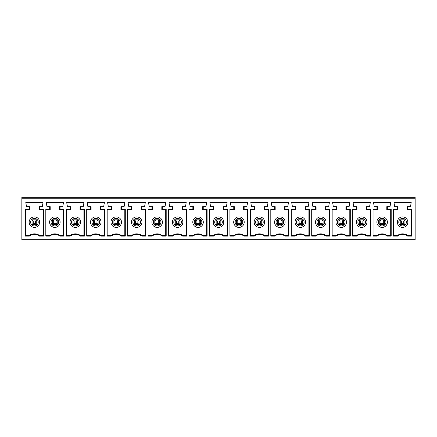 <?xml version="1.0" encoding="UTF-8"?>
<svg xmlns="http://www.w3.org/2000/svg" width="437" height="437" viewBox="0 0 437 437"><rect width="100%" height="100%" fill="white"/><g stroke="black" fill="none" stroke-linecap="round" stroke-linejoin="round"><path stroke-width="0.66" d="M415.15 198.775L21.85 198.775L21.85 197.316L415.15 197.316L415.15 239.684L21.85 239.684L21.85 198.775M213.414 236.111L209.443 236.111L209.443 209.367L213.311 209.367L213.311 206.668L210.612 206.668L209.88 202.577L227.12 202.577L226.388 206.668L223.689 206.668L223.689 209.367L227.557 209.367L227.557 236.111L223.586 236.111A8.248 8.248 0 0 0 213.414 236.111L213.24 235.592A8.767 8.767 0 0 1 223.76 235.592L227.524 235.592L227.557 236.111M233.871 236.111L229.895 236.111L229.895 209.367L233.762 209.367L233.762 206.668L231.064 206.668L230.332 202.577L247.571 202.577L246.845 206.668L244.146 206.668L244.146 209.367L248.014 209.367L248.014 236.111L244.037 236.111A8.248 8.248 0 0 0 233.871 236.111L233.697 235.592A8.767 8.767 0 0 1 244.212 235.592L247.976 235.592L248.014 236.111M49.785 236.111L45.809 236.111L45.809 209.367L49.676 209.367L49.676 206.668L46.977 206.668L46.251 202.577L63.491 202.577L62.759 206.668L60.06 206.668L60.06 209.367L63.928 209.367L63.928 236.111L59.951 236.111A8.248 8.248 0 0 0 49.785 236.111L49.61 235.592A8.767 8.767 0 0 1 60.126 235.592L63.889 235.592L63.928 236.111M70.237 236.111L66.266 236.111L66.266 209.367L70.133 209.367L70.133 206.668L67.435 206.668L66.703 202.577L83.942 202.577L83.21 206.668L80.512 206.668L80.512 209.367L84.379 209.367L84.379 236.111L80.408 236.111A8.248 8.248 0 0 0 70.237 236.111L70.062 235.592A8.767 8.767 0 0 1 80.583 235.592L84.346 235.592L84.379 236.111M29.328 236.111L25.357 236.111L25.357 209.367L29.224 209.367L29.224 206.668L26.526 206.668L25.794 202.577L43.034 202.577L42.302 206.668L39.603 206.668L39.603 209.367L43.471 209.367L43.471 236.111L39.499 236.111A8.248 8.248 0 0 0 29.328 236.111L29.153 235.592A8.767 8.767 0 0 1 39.674 235.592L43.438 235.592L43.471 236.111M90.694 236.111L86.717 236.111L86.717 209.367L90.585 209.367L90.585 206.668L87.886 206.668L87.154 202.577L104.394 202.577L103.667 206.668L100.969 206.668L100.969 209.367L104.836 209.367L104.836 236.111L100.86 236.111A8.248 8.248 0 0 0 90.694 236.111L90.519 235.592A8.767 8.767 0 0 1 101.034 235.592L104.798 235.592L104.836 236.111M111.145 236.111L107.174 236.111L107.174 209.367L111.042 209.367L111.042 206.668L108.343 206.668L107.611 202.577L124.851 202.577L124.119 206.668L121.42 206.668L121.42 209.367L125.288 209.367L125.288 236.111L121.317 236.111A8.248 8.248 0 0 0 111.145 236.111L110.971 235.592A8.767 8.767 0 0 1 121.491 235.592L125.255 235.592L125.288 236.111M131.597 236.111L127.626 236.111L127.626 209.367L131.493 209.367L131.493 206.668L128.795 206.668L128.063 202.577L145.303 202.577L144.576 206.668L141.872 206.668L141.872 209.367L145.745 209.367L145.745 236.111L141.768 236.111A8.248 8.248 0 0 0 131.597 236.111L131.422 235.592A8.767 8.767 0 0 1 141.943 235.592L145.707 235.592L145.745 236.111M152.054 236.111L148.077 236.111L148.077 209.367L151.95 209.367L151.95 206.668L149.246 206.668L148.52 202.577L165.76 202.577L165.028 206.668L162.329 206.668L162.329 209.367L166.197 209.367L166.197 236.111L162.225 236.111A8.248 8.248 0 0 0 152.054 236.111L151.879 235.592A8.767 8.767 0 0 1 162.4 235.592L166.164 235.592L166.197 236.111M172.506 236.111L168.535 236.111L168.535 209.367L172.402 209.367L172.402 206.668L169.703 206.668L168.972 202.577L186.211 202.577L185.479 206.668L182.781 206.668L182.781 209.367L186.648 209.367L186.648 236.111L182.677 236.111A8.248 8.248 0 0 0 172.506 236.111L172.331 235.592A8.767 8.767 0 0 1 182.852 235.592L186.615 235.592L186.648 236.111M192.963 236.111L188.986 236.111L188.986 209.367L192.854 209.367L192.854 206.668L190.155 206.668L189.429 202.577L206.668 202.577L205.936 206.668L203.238 206.668L203.238 209.367L207.105 209.367L207.105 236.111L203.129 236.111A8.248 8.248 0 0 0 192.963 236.111L192.788 235.592A8.767 8.767 0 0 1 203.303 235.592L207.067 235.592L207.105 236.111M254.323 236.111L250.352 236.111L250.352 209.367L254.219 209.367L254.219 206.668L251.521 206.668L250.789 202.577L268.028 202.577L267.297 206.668L264.598 206.668L264.598 209.367L268.465 209.367L268.465 236.111L264.494 236.111A8.248 8.248 0 0 0 254.323 236.111L254.148 235.592A8.767 8.767 0 0 1 264.669 235.592L268.433 235.592L268.465 236.111M274.775 236.111L270.803 236.111L270.803 209.367L274.671 209.367L274.671 206.668L271.972 206.668L271.24 202.577L288.48 202.577L287.754 206.668L285.05 206.668L285.05 209.367L288.923 209.367L288.923 236.111L284.946 236.111A8.248 8.248 0 0 0 274.775 236.111L274.6 235.592A8.767 8.767 0 0 1 285.121 235.592L288.884 235.592L288.923 236.111M295.232 236.111L291.255 236.111L291.255 209.367L295.128 209.367L295.128 206.668L292.424 206.668L291.697 202.577L308.937 202.577L308.205 206.668L305.507 206.668L305.507 209.367L309.374 209.367L309.374 236.111L305.403 236.111A8.248 8.248 0 0 0 295.232 236.111L295.057 235.592A8.767 8.767 0 0 1 305.578 235.592L309.341 235.592L309.374 236.111M315.683 236.111L311.712 236.111L311.712 209.367L315.58 209.367L315.58 206.668L312.881 206.668L312.149 202.577L329.389 202.577L328.657 206.668L325.958 206.668L325.958 209.367L329.826 209.367L329.826 236.111L325.855 236.111A8.248 8.248 0 0 0 315.683 236.111L315.509 235.592A8.767 8.767 0 0 1 326.029 235.592L329.793 235.592L329.826 236.111M336.14 236.111L332.164 236.111L332.164 209.367L336.031 209.367L336.031 206.668L333.333 206.668L332.606 202.577L349.846 202.577L349.114 206.668L346.415 206.668L346.415 209.367L350.283 209.367L350.283 236.111L346.306 236.111A8.248 8.248 0 0 0 336.14 236.111L335.966 235.592A8.767 8.767 0 0 1 346.481 235.592L350.245 235.592L350.283 236.111M356.592 236.111L352.621 236.111L352.621 209.367L356.488 209.367L356.488 206.668L353.79 206.668L353.058 202.577L370.297 202.577L369.565 206.668L366.867 206.668L366.867 209.367L370.734 209.367L370.734 236.111L366.763 236.111A8.248 8.248 0 0 0 356.592 236.111L356.417 235.592A8.767 8.767 0 0 1 366.938 235.592L370.702 235.592L370.734 236.111M377.049 236.111L373.072 236.111L373.072 209.367L376.94 209.367L376.94 206.668L374.241 206.668L373.509 202.577L390.749 202.577L390.023 206.668L387.324 206.668L387.324 209.367L391.191 209.367L391.191 236.111L387.215 236.111A8.248 8.248 0 0 0 377.049 236.111L376.874 235.592A8.767 8.767 0 0 1 387.39 235.592L391.153 235.592L391.191 236.111M407.672 236.111L411.643 236.111L411.643 209.367L407.776 209.367L407.776 206.668L410.474 206.668L411.206 202.577L393.966 202.577L394.698 206.668L397.397 206.668L397.397 209.367L393.529 209.367L393.529 236.111L397.501 236.111A8.248 8.248 0 0 1 407.672 236.111L407.847 235.592A8.767 8.767 0 0 0 397.326 235.592L393.562 235.592L393.529 236.111M217.331 220.985L216.162 219.816L220.838 219.816L219.669 220.985L217.331 220.985L217.331 223.323L219.669 223.323L220.838 224.492L216.162 224.492L217.331 223.323M220.838 219.816L216.162 219.816L216.162 224.492L220.838 224.492L220.838 219.816M227.557 209.367L227.524 209.88L223.176 209.88L223.689 209.367M223.176 209.88L223.176 206.668L223.689 206.668M227.082 235.592L227.082 209.88M213.311 209.367L213.824 209.88L209.443 209.88M213.311 206.668L213.824 206.668L213.824 209.88M218.5 227.415A5.26 5.26 0 0 1 213.24 222.154A5.26 5.26 0 0 1 218.5 216.894A5.26 5.26 0 0 1 223.76 222.154A5.26 5.26 0 0 1 218.5 227.415M219.669 223.323L219.669 220.985M209.443 235.592L213.24 235.592M223.586 236.111L223.76 235.592M53.702 220.985L52.533 219.816L57.209 219.816L56.04 220.985L53.702 220.985L53.702 223.323L56.04 223.323L57.209 224.492L52.533 224.492L53.702 223.323M57.209 219.816L52.533 219.816L52.533 224.492L57.209 224.492L57.209 219.816M63.928 209.367L63.889 209.88L59.541 209.88L60.06 209.367M59.541 209.88L59.541 206.668L60.06 206.668M63.447 235.592L63.447 209.88M49.676 209.367L50.195 209.88L45.809 209.88M49.676 206.668L50.195 206.668L50.195 209.88M54.871 227.415A5.26 5.26 0 0 1 49.61 222.154A5.26 5.26 0 0 1 54.871 216.894A5.26 5.26 0 0 1 60.126 222.154A5.26 5.26 0 0 1 54.871 227.415M56.04 223.323L56.04 220.985M45.809 235.592L49.61 235.592M59.951 236.111L60.126 235.592M74.153 220.985L72.984 219.816L77.66 219.816L76.491 220.985L74.153 220.985L74.153 223.323L76.491 223.323L77.66 224.492L72.984 224.492L74.153 223.323M77.66 219.816L72.984 219.816L72.984 224.492L77.66 224.492L77.66 219.816M84.379 209.367L84.346 209.88L79.998 209.88L80.512 209.367M79.998 209.88L79.998 206.668L80.512 206.668M83.904 235.592L83.904 209.88M70.133 209.367L70.647 209.88L66.266 209.88M70.133 206.668L70.647 206.668L70.647 209.88M75.322 227.415A5.26 5.26 0 0 1 70.062 222.154A5.26 5.26 0 0 1 75.322 216.894A5.26 5.26 0 0 1 80.583 222.154A5.26 5.26 0 0 1 75.322 227.415M76.491 223.323L76.491 220.985M66.266 235.592L70.062 235.592M80.408 236.111L80.583 235.592M94.605 220.985L93.442 219.816L98.112 219.816L96.943 220.985L94.605 220.985L94.605 223.323L96.943 223.323L98.112 224.492L93.442 224.492L94.605 223.323M98.112 219.816L93.442 219.816L93.442 224.492L98.112 224.492L98.112 219.816M104.836 209.367L104.798 209.88L100.45 209.88L100.969 209.367M100.45 209.88L100.45 206.668L100.969 206.668M104.356 235.592L104.356 209.88M90.585 209.367L91.104 209.88L86.717 209.88M90.585 206.668L91.104 206.668L91.104 209.88M95.774 227.415A5.26 5.26 0 0 1 90.519 222.154A5.26 5.26 0 0 1 95.774 216.894A5.26 5.26 0 0 1 101.034 222.154A5.26 5.26 0 0 1 95.774 227.415M96.943 223.323L96.943 220.985M86.717 235.592L90.519 235.592M100.86 236.111L101.034 235.592M115.062 220.985L113.893 219.816L118.569 219.816L117.4 220.985L115.062 220.985L115.062 223.323L117.4 223.323L118.569 224.492L113.893 224.492L115.062 223.323M118.569 219.816L113.893 219.816L113.893 224.492L118.569 224.492L118.569 219.816M125.288 209.367L125.255 209.88L120.907 209.88L121.42 209.367M120.907 209.88L120.907 206.668L121.42 206.668M124.807 235.592L124.807 209.88M111.042 209.367L111.555 209.88L107.174 209.88M111.042 206.668L111.555 206.668L111.555 209.88M116.231 227.415A5.26 5.26 0 0 1 110.971 222.154A5.26 5.26 0 0 1 116.231 216.894A5.26 5.26 0 0 1 121.491 222.154A5.26 5.26 0 0 1 116.231 227.415M117.4 223.323L117.4 220.985M107.174 235.592L110.971 235.592M121.317 236.111L121.491 235.592M135.514 220.985L134.345 219.816L139.021 219.816L137.852 220.985L135.514 220.985L135.514 223.323L137.852 223.323L139.021 224.492L134.345 224.492L135.514 223.323M139.021 219.816L134.345 219.816L134.345 224.492L139.021 224.492L139.021 219.816M145.745 209.367L145.707 209.88L141.359 209.88L141.872 209.367M141.359 209.88L141.359 206.668L141.872 206.668M145.264 235.592L145.264 209.88M131.493 209.367L132.007 209.88L127.626 209.88M131.493 206.668L132.007 206.668L132.007 209.88M136.683 227.415A5.26 5.26 0 0 1 131.422 222.154A5.26 5.26 0 0 1 136.683 216.894A5.26 5.26 0 0 1 141.943 222.154A5.26 5.26 0 0 1 136.683 227.415M137.852 223.323L137.852 220.985M127.626 235.592L131.422 235.592M141.768 236.111L141.943 235.592M155.971 220.985L154.802 219.816L159.478 219.816L158.309 220.985L155.971 220.985L155.971 223.323L158.309 223.323L159.478 224.492L154.802 224.492L155.971 223.323M159.478 219.816L154.802 219.816L154.802 224.492L159.478 224.492L159.478 219.816M166.197 209.367L166.164 209.88L161.816 209.88L162.329 209.367M161.816 209.88L161.816 206.668L162.329 206.668M165.716 235.592L165.716 209.88M151.95 209.367L152.464 209.88L148.077 209.88M151.95 206.668L152.464 206.668L152.464 209.88M157.14 227.415A5.26 5.26 0 0 1 151.879 222.154A5.26 5.26 0 0 1 157.14 216.894A5.26 5.26 0 0 1 162.4 222.154A5.26 5.26 0 0 1 157.14 227.415M158.309 223.323L158.309 220.985M148.077 235.592L151.879 235.592M162.225 236.111L162.4 235.592M176.422 220.985L175.253 219.816L179.929 219.816L178.76 220.985L176.422 220.985L176.422 223.323L178.76 223.323L179.929 224.492L175.253 224.492L176.422 223.323M179.929 219.816L175.253 219.816L175.253 224.492L179.929 224.492L179.929 219.816M186.648 209.367L186.615 209.88L182.267 209.88L182.781 209.367M182.267 209.88L182.267 206.668L182.781 206.668M186.173 235.592L186.173 209.88M172.402 209.367L172.915 209.88L168.535 209.88M172.402 206.668L172.915 206.668L172.915 209.88M177.591 227.415A5.26 5.26 0 0 1 172.331 222.154A5.26 5.26 0 0 1 177.591 216.894A5.26 5.26 0 0 1 182.852 222.154A5.26 5.26 0 0 1 177.591 227.415M178.76 223.323L178.76 220.985M168.535 235.592L172.331 235.592M182.677 236.111L182.852 235.592M196.879 220.985L195.71 219.816L200.386 219.816L199.217 220.985L196.879 220.985L196.879 223.323L199.217 223.323L200.386 224.492L195.71 224.492L196.879 223.323M200.386 219.816L195.71 219.816L195.71 224.492L200.386 224.492L200.386 219.816M207.105 209.367L207.067 209.88L202.719 209.88L203.238 209.367M202.719 209.88L202.719 206.668L203.238 206.668M206.625 235.592L206.625 209.88M203.129 236.111L203.303 235.592M192.854 206.668L193.373 206.668L193.373 209.88L188.986 209.88M188.986 235.592L192.788 235.592M199.217 223.323L199.217 220.985M192.788 222.154A5.26 5.26 0 0 1 198.048 216.894A5.26 5.26 0 0 1 203.303 222.154A5.26 5.26 0 0 1 198.048 227.415A5.26 5.26 0 0 1 192.788 222.154M192.854 209.367L193.373 209.88M33.245 223.323L35.583 223.323L35.583 220.985L33.245 220.985L32.076 219.816L32.076 224.492L33.245 223.323L33.245 220.985M35.583 223.323L36.752 224.492L32.076 224.492L36.752 224.492L36.752 219.816L35.583 220.985M36.752 219.816L32.076 219.816L36.752 219.816M29.153 222.154A5.26 5.26 0 0 1 34.414 216.894A5.26 5.26 0 0 1 39.674 222.154A5.26 5.26 0 0 1 34.414 227.415A5.26 5.26 0 0 1 29.153 222.154M43.471 209.367L43.438 209.88L39.09 209.88L39.09 206.668L39.603 206.668M29.224 206.668L29.738 206.668L29.738 209.88L25.357 209.88M42.995 235.592L42.995 209.88M25.357 235.592L29.153 235.592M39.499 236.111L39.674 235.592M39.09 209.88L39.603 209.367M29.224 209.367L29.738 209.88M237.783 223.323L240.121 223.323L240.121 220.985L237.783 220.985L236.614 219.816L236.614 224.492L237.783 223.323L237.783 220.985M240.121 223.323L241.29 224.492L236.614 224.492L241.29 224.492L241.29 219.816L240.121 220.985M241.29 219.816L236.614 219.816L241.29 219.816M233.697 222.154A5.26 5.26 0 0 1 238.952 216.894A5.26 5.26 0 0 1 244.212 222.154A5.26 5.26 0 0 1 238.952 227.415A5.26 5.26 0 0 1 233.697 222.154M248.014 209.367L247.976 209.88L243.627 209.88L243.627 206.668L244.146 206.668M233.762 206.668L234.281 206.668L234.281 209.88L229.895 209.88M247.533 235.592L247.533 209.88M229.895 235.592L233.697 235.592M244.037 236.111L244.212 235.592M243.627 209.88L244.146 209.367M233.762 209.367L234.281 209.88M258.24 223.323L260.578 223.323L260.578 220.985L258.24 220.985L257.071 219.816L257.071 224.492L258.24 223.323L258.24 220.985M260.578 223.323L261.747 224.492L257.071 224.492L261.747 224.492L261.747 219.816L260.578 220.985M261.747 219.816L257.071 219.816L261.747 219.816M254.148 222.154A5.26 5.26 0 0 1 259.409 216.894A5.26 5.26 0 0 1 264.669 222.154A5.26 5.26 0 0 1 259.409 227.415A5.26 5.26 0 0 1 254.148 222.154M268.465 209.367L268.433 209.88L264.085 209.88L264.085 206.668L264.598 206.668M254.219 206.668L254.733 206.668L254.733 209.88L250.352 209.88M267.985 235.592L267.985 209.88M250.352 235.592L254.148 235.592M264.494 236.111L264.669 235.592M264.085 209.88L264.598 209.367M254.219 209.367L254.733 209.88M278.691 223.323L281.029 223.323L281.029 220.985L278.691 220.985L277.522 219.816L277.522 224.492L278.691 223.323L278.691 220.985M281.029 223.323L282.198 224.492L277.522 224.492L282.198 224.492L282.198 219.816L281.029 220.985M282.198 219.816L277.522 219.816L282.198 219.816M274.6 222.154A5.26 5.26 0 0 1 279.86 216.894A5.26 5.26 0 0 1 285.121 222.154A5.26 5.26 0 0 1 279.86 227.415A5.26 5.26 0 0 1 274.6 222.154M288.923 209.367L288.884 209.88L284.536 209.88L284.536 206.668L285.05 206.668M274.671 206.668L275.184 206.668L275.184 209.88L270.803 209.88M288.442 235.592L288.442 209.88M270.803 235.592L274.6 235.592M284.946 236.111L285.121 235.592M284.536 209.88L285.05 209.367M274.671 209.367L275.184 209.88M299.148 223.323L301.486 223.323L301.486 220.985L299.148 220.985L297.979 219.816L297.979 224.492L299.148 223.323L299.148 220.985M301.486 223.323L302.655 224.492L297.979 224.492L302.655 224.492L302.655 219.816L301.486 220.985M302.655 219.816L297.979 219.816L302.655 219.816M295.057 222.154A5.26 5.26 0 0 1 300.317 216.894A5.26 5.26 0 0 1 305.578 222.154A5.26 5.26 0 0 1 300.317 227.415A5.26 5.26 0 0 1 295.057 222.154M309.374 209.367L309.341 209.88L304.993 209.88L304.993 206.668L305.507 206.668M295.128 206.668L295.641 206.668L295.641 209.88L291.255 209.88M308.893 235.592L308.893 209.88M291.255 235.592L295.057 235.592M305.403 236.111L305.578 235.592M304.993 209.88L305.507 209.367M295.128 209.367L295.641 209.88M319.6 223.323L321.938 223.323L321.938 220.985L319.6 220.985L318.431 219.816L318.431 224.492L319.6 223.323L319.6 220.985M321.938 223.323L323.107 224.492L318.431 224.492L323.107 224.492L323.107 219.816L321.938 220.985M323.107 219.816L318.431 219.816L323.107 219.816M315.509 222.154A5.26 5.26 0 0 1 320.769 216.894A5.26 5.26 0 0 1 326.029 222.154A5.26 5.26 0 0 1 320.769 227.415A5.26 5.26 0 0 1 315.509 222.154M329.826 209.367L329.793 209.88L325.445 209.88L325.445 206.668L325.958 206.668M315.58 206.668L316.093 206.668L316.093 209.88L311.712 209.88M329.351 235.592L329.351 209.88M311.712 235.592L315.509 235.592M325.855 236.111L326.029 235.592M325.445 209.88L325.958 209.367M315.58 209.367L316.093 209.88M340.057 223.323L342.395 223.323L342.395 220.985L340.057 220.985L338.888 219.816L338.888 224.492L340.057 223.323L340.057 220.985M342.395 223.323L343.558 224.492L338.888 224.492L343.558 224.492L343.558 219.816L342.395 220.985M343.558 219.816L338.888 219.816L343.558 219.816M335.966 222.154A5.26 5.26 0 0 1 341.226 216.894A5.26 5.26 0 0 1 346.481 222.154A5.26 5.26 0 0 1 341.226 227.415A5.26 5.26 0 0 1 335.966 222.154M350.283 209.367L350.245 209.88L345.896 209.88L345.896 206.668L346.415 206.668M336.031 206.668L336.55 206.668L336.55 209.88L332.164 209.88M349.802 235.592L349.802 209.88M332.164 235.592L335.966 235.592M346.306 236.111L346.481 235.592M345.896 209.88L346.415 209.367M336.031 209.367L336.55 209.88M360.509 223.323L362.847 223.323L362.847 220.985L360.509 220.985L359.34 219.816L359.34 224.492L360.509 223.323L360.509 220.985M362.847 223.323L364.016 224.492L359.34 224.492L364.016 224.492L364.016 219.816L362.847 220.985M364.016 219.816L359.34 219.816L364.016 219.816M356.417 222.154A5.26 5.26 0 0 1 361.678 216.894A5.26 5.26 0 0 1 366.938 222.154A5.26 5.26 0 0 1 361.678 227.415A5.26 5.26 0 0 1 356.417 222.154M370.734 209.367L370.702 209.88L366.353 209.88L366.353 206.668L366.867 206.668M356.488 206.668L357.002 206.668L357.002 209.88L352.621 209.88M370.259 235.592L370.259 209.88M352.621 235.592L356.417 235.592M366.763 236.111L366.938 235.592M366.353 209.88L366.867 209.367M356.488 209.367L357.002 209.88M380.96 223.323L383.298 223.323L383.298 220.985L380.96 220.985L379.791 219.816L379.791 224.492L380.96 223.323L380.96 220.985M383.298 223.323L384.467 224.492L379.791 224.492L384.467 224.492L384.467 219.816L383.298 220.985M384.467 219.816L379.791 219.816L384.467 219.816M376.874 222.154A5.26 5.26 0 0 1 382.129 216.894A5.26 5.26 0 0 1 387.39 222.154A5.26 5.26 0 0 1 382.129 227.415A5.26 5.26 0 0 1 376.874 222.154M391.191 209.367L391.153 209.88L386.805 209.88L386.805 206.668L387.324 206.668M376.94 206.668L377.459 206.668L377.459 209.88L373.072 209.88M390.711 235.592L390.711 209.88M373.072 235.592L376.874 235.592M387.215 236.111L387.39 235.592M386.805 209.88L387.324 209.367M376.94 209.367L377.459 209.88M401.417 223.323L401.417 220.985L403.755 220.985L404.924 219.816L404.924 224.492L403.755 223.323L401.417 223.323L400.248 224.492L404.924 224.492L400.248 224.492L400.248 219.816L401.417 220.985M403.755 223.323L403.755 220.985M400.248 219.816L404.924 219.816L400.248 219.816M407.847 222.154A5.26 5.26 0 0 0 402.586 216.894A5.26 5.26 0 0 0 397.326 222.154A5.26 5.26 0 0 0 402.586 227.415A5.26 5.26 0 0 0 407.847 222.154M393.529 209.367L393.562 209.88L397.91 209.88L397.91 206.668L397.397 206.668M407.776 206.668L407.262 206.668L407.262 209.88L411.643 209.88M394.005 235.592L394.005 209.88M411.643 235.592L407.847 235.592M397.501 236.111L397.326 235.592M397.91 209.88L397.397 209.367M407.776 209.367L407.262 209.88M214.704 222.154A3.796 3.796 0 0 0 220.401 225.443A3.796 3.796 0 0 0 220.401 218.861A3.796 3.796 0 0 0 214.704 222.154M51.069 222.154A3.796 3.796 0 0 0 56.766 225.443A3.796 3.796 0 0 0 56.766 218.861A3.796 3.796 0 0 0 51.069 222.154M71.526 222.154A3.796 3.796 0 0 0 77.223 225.443A3.796 3.796 0 0 0 77.223 218.861A3.796 3.796 0 0 0 71.526 222.154M91.978 222.154A3.796 3.796 0 0 0 97.675 225.443A3.796 3.796 0 0 0 97.675 218.861A3.796 3.796 0 0 0 91.978 222.154M112.429 222.154A3.796 3.796 0 0 0 118.132 225.443A3.796 3.796 0 0 0 118.132 218.861A3.796 3.796 0 0 0 112.429 222.154M132.886 222.154A3.796 3.796 0 0 0 138.584 225.443A3.796 3.796 0 0 0 138.584 218.861A3.796 3.796 0 0 0 132.886 222.154M153.338 222.154A3.796 3.796 0 0 0 159.035 225.443A3.796 3.796 0 0 0 159.035 218.861A3.796 3.796 0 0 0 153.338 222.154M173.795 222.154A3.796 3.796 0 0 0 179.492 225.443A3.796 3.796 0 0 0 179.492 218.861A3.796 3.796 0 0 0 173.795 222.154M194.247 222.154A3.796 3.796 0 0 0 199.944 225.443A3.796 3.796 0 0 0 199.944 218.861A3.796 3.796 0 0 0 194.247 222.154M30.617 222.154A3.796 3.796 0 0 0 36.315 225.443A3.796 3.796 0 0 0 36.315 218.861A3.796 3.796 0 0 0 30.617 222.154M235.155 222.154A3.796 3.796 0 0 0 240.853 225.443A3.796 3.796 0 0 0 240.853 218.861A3.796 3.796 0 0 0 235.155 222.154M255.607 222.154A3.796 3.796 0 0 0 261.31 225.443A3.796 3.796 0 0 0 261.31 218.861A3.796 3.796 0 0 0 255.607 222.154M276.064 222.154A3.796 3.796 0 0 0 281.761 225.443A3.796 3.796 0 0 0 281.761 218.861A3.796 3.796 0 0 0 276.064 222.154M296.515 222.154A3.796 3.796 0 0 0 302.213 225.443A3.796 3.796 0 0 0 302.213 218.861A3.796 3.796 0 0 0 296.515 222.154M316.972 222.154A3.796 3.796 0 0 0 322.67 225.443A3.796 3.796 0 0 0 322.67 218.861A3.796 3.796 0 0 0 316.972 222.154M337.424 222.154A3.796 3.796 0 0 0 343.121 225.443A3.796 3.796 0 0 0 343.121 218.861A3.796 3.796 0 0 0 337.424 222.154M357.881 222.154A3.796 3.796 0 0 0 363.579 225.443A3.796 3.796 0 0 0 363.579 218.861A3.796 3.796 0 0 0 357.881 222.154M378.333 222.154A3.796 3.796 0 0 0 384.03 225.443A3.796 3.796 0 0 0 384.03 218.861A3.796 3.796 0 0 0 378.333 222.154M406.383 222.154A3.796 3.796 0 0 1 400.685 225.443A3.796 3.796 0 0 1 400.685 218.861A3.796 3.796 0 0 1 406.383 222.154"/></g></svg>
